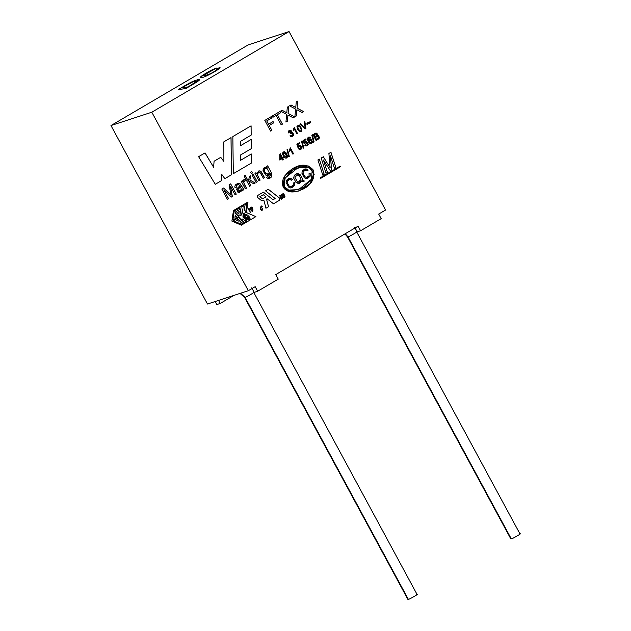 <?xml version="1.0" encoding="UTF-8"?>
<svg xmlns="http://www.w3.org/2000/svg" width="631" height="631" viewBox="0 0 631 631"><rect width="100%" height="100%" fill="white"/><g stroke="black" fill="none" stroke-linecap="round" stroke-linejoin="round"><path stroke-width="0.95" d="M257.551 195.563L257.196 197.093L257.551 195.563L263.364 192.147L273.049 199.751L275.14 198.528L265.556 190.862L268.293 189.253L279.549 198.087L279.501 200.272L273.499 203.797L267.087 198.765L266.542 199.081L268.546 206.708L265.966 208.222L263.971 200.595L261.202 200.366L257.196 197.093L261.202 200.366L263.971 200.595L265.966 208.222L268.546 206.708L266.542 199.081L267.087 198.765L273.499 203.797L279.501 200.272L279.549 198.087L268.293 189.253L265.556 190.862L275.14 198.528L273.049 199.751L263.364 192.147L257.551 195.563M248.732 215.794L250.073 218.689L248.914 219.738L243.187 217.443L243.929 214.501L247.644 215.068L243.921 216.047L248.519 218.484L247.573 216.472L248.504 218.492L247.541 216.488L248.732 215.794L247.573 216.472C252.755 219.935 243.708 218.263 243.921 216.047L247.644 215.068C243.826 213.862 242.343 214.65 243.187 217.443L248.898 219.738L243.156 217.458L243.913 214.508L243.156 217.458C245.964 220.038 248.259 220.456 250.073 218.689L248.732 215.794M151.811 112.215L248.322 290.702L255.184 286.671L257.653 291.246L278.247 279.147L275.771 274.572L358.116 226.166L360.593 230.749L381.179 218.649L378.703 214.067L385.565 210.036L289.061 31.55L151.811 112.215L110.977 125.545L207.481 304.032L248.322 290.702L207.481 304.032L110.977 125.545L151.811 112.215L289.061 31.55L385.565 210.036L378.703 214.067L381.179 218.649L360.593 230.749L358.116 226.166L275.771 274.572L278.247 279.147L257.653 291.246L255.184 286.671L248.322 290.702L151.811 112.215M267.67 165.835L271.172 172.302L271.795 176.719L268.033 178.691L266.337 177.295L267.536 176.806L268.388 177.429L270.857 174.692L270.06 173.02C269.303 175.229 267.93 175.97 265.951 175.244L263.024 170.835C263.048 167.956 264.421 166.797 267.142 167.357L266.645 166.442L267.67 165.835L266.645 166.442L267.142 167.357L265.13 167.183L263.024 170.835L265.951 175.244L268.017 175.41L270.06 173.02L270.857 174.692L269.208 177.35L267.536 176.806L266.337 177.295L268.033 178.691L269.413 178.557L271.795 176.719L271.172 172.302L267.67 165.835M259.246 170.883L260.358 171.072L258.647 171.001L259.246 170.883L256.549 173.777L255.981 172.713L254.948 173.312L259.002 180.797L260.13 180.135L259.002 180.797L254.948 173.312L255.981 172.713L256.549 173.777L259.278 170.867L260.39 171.056L264.468 177.587L263.34 178.25L260.106 172.61L258.379 172.515L257.393 173.777L257.913 176.041L260.13 180.135L258.962 180.813L260.13 180.135L257.913 176.041L257.393 173.777L258.379 172.515L260.106 172.61L263.34 178.25L264.468 177.587L261.25 171.79L260.39 171.056L258.663 171.001M257.274 181.815L256.147 182.477L252.1 174.992L253.228 174.33L257.274 181.815L256.107 182.485L257.274 181.815L253.228 174.33L252.1 174.992L256.147 182.477L257.274 181.815M252.479 172.949L251.351 173.612L250.57 172.16L251.698 171.498L252.479 172.949L251.319 173.62L252.479 172.949L251.698 171.498L250.57 172.16L251.351 173.612L252.479 172.949M250.767 185.632L249.639 186.303L244.063 175.986L245.191 175.323L248.362 181.184L249.442 176.554L250.917 175.686L249.844 179.993L255.224 183.014L253.812 183.842L249.497 181.357L249.166 182.674L250.767 185.632L249.608 186.311L250.767 185.632L249.166 182.674L249.497 181.357L253.812 183.842L255.224 183.014L249.844 179.993L250.917 175.686L249.442 176.554L248.362 181.184L245.191 175.323L244.063 175.986L249.639 186.303L250.767 185.632M246.445 188.18L245.309 188.843L241.263 181.357L242.288 180.758L242.896 181.894L243.053 180.427L245.009 179.472L245.238 180.876L243.755 181.728L243.708 182.674L246.445 188.18L245.278 188.858L246.445 188.18L243.708 182.674L243.755 181.728L245.238 180.876L245.009 179.472L244.008 179.575L243.053 180.427L242.896 181.894L242.288 180.758L241.263 181.357L245.309 188.843L246.445 188.18M242.738 190.357L241.988 189.56L241.255 191.13L238.092 192.526L236.538 189.119L239.859 185.798L238.763 184.544L237.232 184.875L236.223 185.893L236.254 187.336L235.024 187.841L234.835 186.263L235.434 184.907L239.441 183.25L243.913 189.663L242.738 190.357L243.913 189.663L240.261 183.897L239.441 183.25L237.848 183.274L235.434 184.907L234.835 186.263L235.024 187.841L236.254 187.336L236.223 185.893L237.808 184.607L237.201 184.891L238.763 184.544L239.859 185.798L236.538 189.119L238.092 192.526L239.378 192.463L241.255 191.13L241.988 189.56L242.738 190.357M228.588 198.67L227.412 199.364L221.836 189.048L223.666 187.975L231.096 195.247L223.666 187.975L221.836 189.048L227.412 199.364L228.588 198.67L227.381 199.372L228.588 198.67L223.839 189.884L228.588 198.67M230.694 193.299L229.061 184.804L230.686 183.85L236.262 194.159L235.087 194.853L230.418 186.208L232.358 196.454L231.269 197.093L223.839 189.884L231.269 197.093L232.358 196.454L230.418 186.208L235.087 194.853L236.262 194.159L230.686 183.85L229.061 184.804L231.096 195.247M283.469 197.889L284.96 197.022L284.944 195.973L282.956 195.271L282.751 194.372L284.281 194.19L283.232 193.417L282.373 194.245L282.373 195.184L284.565 196.217L284.581 196.904L283.65 197.432L283.319 196.951L283.65 197.432L284.581 196.904L284.565 196.217L282.641 195.657L282.373 194.245L284.281 194.19L282.751 194.372L282.759 194.955L284.944 195.973L284.96 197.022L283.469 197.889L282.862 196.951L283.24 196.73L282.917 197.109L284.029 197.905M281.229 199.23L282.68 198.386L281.686 194.372L282.68 198.386L281.229 199.23L279.746 195.515L280.125 195.294L281.063 198.213L282.231 197.503L281.308 194.593L281.686 194.372L281.308 194.593L282.231 197.503L281.749 198.781L280.125 195.294L279.746 195.515L280.677 198.363L281.757 199.238L281.197 199.238L282.649 198.394L281.197 199.238M261.857 207.102L261.463 206.503L260.871 208.553L261.463 206.503L261.857 207.102L262.33 206.826L261.857 207.102M260.84 208.569L261.431 206.518L260.84 208.569L261.163 209.405L261.849 209.855L262.733 208.151L262.788 209.46C261.968 210.959 261.155 210.746 260.351 208.822L261.691 205.958L262.33 206.826L261.092 205.935L260.351 208.822L261.92 210.407L262.788 209.46L262.733 208.151L261.747 209.878L260.871 208.553M251.761 207.071L250.515 208.198L250.815 209.815L250.665 207.567L251.761 207.071L252.29 207.654L252.857 210.943L251.233 210.864L250.815 209.815L252.234 211.464L252.857 210.943L252.936 209.571L252.29 207.654L251.288 207.047M248.291 209.942L249.064 209.492L250.365 212.505L249.064 209.492L248.204 209.681L249.04 208.34L250.365 212.505L249.04 208.34M317.425 135.61L318.45 135.704L319.365 138.094L316.115 140.524L312.921 134.616L315.981 133.046L316.857 133.259L317.685 134.742L317.385 135.618L318.418 135.72L319.42 137.329L318.907 138.741L316.084 140.532L318.907 138.741L319.42 137.329L318.418 135.72L317.385 135.618L317.685 134.742L316.857 133.259L315.981 133.046L312.921 134.616L316.115 140.524L319.365 138.094L318.45 135.704L317.425 135.61M314.088 141.841L313.56 142.149L311.801 135.144L312.321 134.837L314.088 141.841L313.528 142.164L314.088 141.841L312.321 134.837L311.801 135.144L313.56 142.149L314.088 141.841M308.662 140.894L310.933 139.23L312.479 141.494L312.282 142.574C310.01 144.396 308.378 143.119 307.392 138.733C308.133 136.856 309.222 136.564 310.681 137.85L308.196 138.41L308.63 140.91L308.196 138.41L310.681 137.85L308.764 137.093L307.392 138.733L311.146 143.521L312.282 142.574L312.479 141.494L310.933 139.23L309.868 139.199L308.662 140.894M304.505 142.677L306.776 141.565L308.322 144.286L305.893 146.061L304.718 145.169L305.365 144.72L306.989 145.225L307.573 144.365C307.281 142.33 306.421 141.865 304.994 142.961L304.166 143.868L303.038 140.532L305.68 138.978L306.051 139.672L303.929 140.918L304.505 142.677L303.929 140.918L306.051 139.672L305.68 138.978L303.038 140.532L304.166 143.868L305.775 142.33L307.573 144.365L306.989 145.225L305.365 144.72L304.718 145.169L306.863 146.029L308.322 144.286L306.776 141.565L305.688 141.549L304.505 142.677M303.763 147.906L303.243 148.214L301.476 141.21L302.004 140.902L303.763 147.906L303.211 148.23L303.763 147.906L302.004 140.902L301.476 141.21L303.243 148.214L303.763 147.906M298.305 146.321L300.577 145.209L302.123 147.93L299.693 149.705L298.518 148.813L299.165 148.364L300.782 148.877L301.373 148.009C301.074 145.974 300.214 145.509 298.794 146.605L297.966 147.512L296.83 144.184L299.48 142.622L299.851 143.316L297.729 144.57L298.305 146.321L297.729 144.57L299.851 143.316L299.48 142.622L296.83 144.184L297.966 147.512L299.567 145.974L301.373 148.009L300.782 148.877L299.165 148.364L298.518 148.813L300.664 149.673L302.123 147.93L300.577 145.209L299.488 145.193L298.305 146.321M327.442 172.421L326.046 173.233L321.155 158.018L323.332 156.74L330.131 167.743L328.893 153.475L330.944 152.268L335.842 167.483L334.446 168.303L330.447 155.77L331.575 169.991L330.297 170.741L323.474 159.998L327.442 172.421L326.014 173.249L327.442 172.421L323.474 159.998L330.297 170.741L331.575 169.991L330.447 155.77L334.446 168.303L335.842 167.483L330.944 152.268L328.893 153.475L330.131 167.743L323.332 156.74L321.155 158.018L326.046 173.233L327.442 172.421M324.208 174.322L322.804 175.142L317.914 159.927L319.31 159.107L324.208 174.322L322.772 175.15L324.208 174.322L319.31 159.107L317.914 159.927L322.804 175.142L324.208 174.322M290.355 147.859L293.557 153.783L292.91 154.161L290.41 149.547L289.574 151.188L289.195 150.494L290.355 147.859L289.195 150.494L289.574 151.188L290.41 149.547L292.91 154.161L293.557 153.783L290.355 147.859M289.306 156.409L288.777 156.717L287.018 149.713L287.539 149.405L289.306 156.409L288.746 156.725L289.306 156.409L287.539 149.405L287.018 149.713L288.777 156.717L289.306 156.409M284.297 151.669L282.664 152.828L282.617 154.153L283.335 155.952L282.664 152.828L284.297 151.669L285.93 152.592L287.523 155.707L287.484 157.032L285.157 158.05L283.335 155.952L285.157 158.05L286.308 158.121L287.484 157.032L287.523 155.707L285.93 152.592L283.816 151.748M283.516 159.682L282.862 160.069L282.096 158.657L279.793 160.006L279.785 154.09L280.322 153.775L282.388 157.6L283.106 157.182L283.469 157.845L282.751 158.271L283.516 159.682L282.83 160.077L283.516 159.682L282.751 158.271L283.469 157.845L283.106 157.182L282.388 157.6L280.322 153.775L279.785 154.09L279.793 160.006L282.096 158.657L282.862 160.069L283.516 159.682M309.892 123.155L310.704 122.091L310.207 121.231L310.673 122.099L310.239 121.223L309.584 122.327L307.494 122.848L306.737 123.928L307.194 124.772L307.857 123.66L309.931 123.14L310.704 122.091L309.931 123.14L307.857 123.66L307.194 124.772L306.737 123.928L307.494 122.848L309.584 122.327L310.239 121.223L310.704 122.091L309.442 123.345M305.932 128.511L305.191 128.945L299.867 124.189L300.64 123.731L305.215 128.069L304.087 121.712L304.812 121.278L305.932 128.511L305.159 128.961L305.901 128.519L304.812 121.278L304.087 121.712L305.215 128.069L300.64 123.731L299.867 124.189L305.191 128.945L305.932 128.511L304.781 121.294L305.901 128.519M298.597 125.175L296.933 126.35L297.611 129.513L296.933 126.35L298.597 125.175L300.246 126.105L301.863 129.26C301.981 131.161 301.184 131.95 299.465 131.634L297.611 129.513L299.465 131.634L300.632 131.705L301.863 129.26L300.246 126.105L298.1 125.254M294.275 127.454L297.516 133.456L296.854 133.843L294.33 129.174L293.478 130.838L293.099 130.128L294.275 127.454L293.099 130.128L293.478 130.838L294.33 129.174L296.854 133.843L297.516 133.456L294.275 127.454M291.609 132.668L292.626 132.739C294.291 134.821 293.809 136.146 291.175 136.706L289.984 135.807L290.591 135.326L292.279 135.87L292.887 135.042C292.808 133.346 292.05 132.928 290.615 133.788L290.394 130.885L289.108 131.642L289.203 132.636L288.477 132.896C288.249 130.735 289.116 129.891 291.08 130.365L291.577 132.684L292.595 132.747L292.137 136.682L292.595 132.747L291.577 132.684L291.08 130.365L289.661 130.215L288.477 132.896L289.203 132.636L289.108 131.642L290.394 130.885L290.615 133.788L291.301 133.315L292.887 135.042L292.279 135.87L290.591 135.326L289.984 135.807L291.175 136.706L292.177 136.675L292.626 132.739L291.609 132.668M296.42 115.891L294.89 116.79L295.6 109.068L289.55 105.858L291.033 104.983L295.765 107.53L296.255 101.922L297.643 101.102L297.059 108.146L303.692 111.616L302.146 112.531L296.901 109.755L296.42 115.891L294.858 116.806L296.42 115.891L296.901 109.755L302.146 112.531L303.692 111.616L297.059 108.146L297.643 101.102L296.255 101.922L295.765 107.53L291.033 104.983L289.55 105.858L295.6 109.068L294.89 116.79L296.42 115.891M287.468 121.16L285.938 122.059L286.64 114.337L280.59 111.127L282.073 110.251L286.813 112.791L287.302 107.183L288.69 106.363L288.107 113.406L294.732 116.885L293.186 117.792L287.949 115.016L287.468 121.16L285.906 122.067L287.468 121.16L287.949 115.016L293.186 117.792L294.732 116.885L288.107 113.406L288.69 106.363L287.302 107.183L286.813 112.791L282.073 110.251L280.59 111.127L286.64 114.337L285.938 122.059L287.468 121.16M282.443 124.11L281.181 124.851L276.086 115.418L272.931 117.279L272.253 116.025L279.833 111.569L280.503 112.823L277.348 114.684L282.443 124.11L281.15 124.859L282.443 124.11L277.348 114.684L280.503 112.823L279.833 111.569L272.253 116.025L272.931 117.279L276.086 115.418L281.181 124.851L282.443 124.11M271.866 130.325L270.596 131.074L264.823 120.395L271.306 116.585L271.977 117.831L266.771 120.9L268.561 124.212L273.065 121.562L273.744 122.816L269.232 125.466L271.866 130.325L270.565 131.082L271.866 130.325L269.232 125.466L273.744 122.816L273.065 121.562L268.561 124.212L266.771 120.9L271.977 117.831L271.306 116.585L264.823 120.395L270.596 131.074L271.866 130.325M320.335 177.776L340.101 166.158L340.44 166.773L320.674 178.392L320.335 177.776L320.674 178.392L340.44 166.773L340.101 166.158L320.335 177.776M233.312 173.691L232.847 136.556L251.091 125.829L251.17 135.097L240.443 141.399L240.419 145.761L251.185 139.435L251.288 148.671L240.474 155.029L240.521 160.337L251.335 153.98L251.39 163.066L233.281 173.706L251.39 163.066L251.335 153.98L240.482 160.345L240.443 155.037L240.482 160.345L240.443 155.037L251.288 148.671L240.443 155.037L251.288 148.671L251.185 139.435L240.387 145.777L240.411 141.415L240.387 145.777L240.411 141.415L251.17 135.097L240.411 141.415L251.17 135.097L251.091 125.829L232.847 136.556L233.312 173.691M215.289 184.284L198.607 156.677L205.036 152.907L213.625 167.262L214.083 161.244L220.74 157.324L223.895 161.441L223.839 141.849L231.041 137.613L231.427 174.803L224.849 178.668L221.584 174.164L221.323 180.742L215.289 184.284L221.323 180.742L221.584 174.164L224.849 178.668L231.427 174.803L231.041 137.613L223.839 141.849L223.895 161.441L220.74 157.324L214.083 161.244L213.625 167.262L205.036 152.907L198.607 156.677L215.289 184.284M233.462 210.549L247.991 202.007L246.429 212.552L255.894 216.622L241.365 225.164L231.892 221.095L233.462 210.549L231.892 221.095L241.365 225.164L255.894 216.622L241.326 225.172L255.894 216.622L246.429 212.552L247.991 202.007L233.462 210.549M283.311 187.297C280.732 180.687 284.1 174.298 293.423 168.138C301.452 163.61 308.07 164.241 313.268 170.015C315.208 177.666 312.211 183.834 304.268 188.527C294.314 193.488 287.326 193.078 283.311 187.297L289.03 191.611L298.826 191.043L309.734 184.047L314.23 174.243L308.236 165.921L297.635 166.316L284.999 175.544L283.311 187.297M248.22 44.88L289.061 31.55L248.22 44.88L110.977 125.545L248.22 44.88M216.409 69.339C217.316 69.678 215.258 71.153 210.241 73.78L204.744 75.712L203.75 75.192L216.67 68.038L203.75 75.192L204.744 75.712L210.241 73.78C215.258 71.153 217.316 69.678 216.409 69.339L219.407 67.58C223.926 66.791 204.586 77.992 201.715 77.487C196.391 78.859 206.321 72.636 212.892 69.449L216.67 68.038L212.892 69.449L204.239 74.253L200.453 77.376L201.715 77.487C204.586 77.992 223.926 66.791 219.407 67.58L216.409 69.339L216.883 69.528M185.853 88.529L178.116 89.634L191.185 82.156L198.355 79.467C201.423 78.828 199.459 80.555 192.471 84.641L185.853 88.529L199.593 79.569L198.355 79.467L191.185 82.156L184.662 85.784L178.116 89.634L185.853 88.529M216.819 304.576L215.171 301.523L216.819 304.576L220.219 303.464L233.967 295.387L220.219 303.464L218.571 300.411L220.219 303.464L216.819 304.576M240.001 293.415L244.591 297.398L407.91 599.45L408.383 599.387C409.345 599.458 420.506 592.895 416.618 594.544C420.506 592.895 409.345 599.458 408.383 599.387L245.065 297.335L244.591 297.398L245.065 297.335L408.218 599.087M253.299 292.492C257.188 290.844 246.027 297.398 245.065 297.335C246.027 297.398 257.188 290.844 253.299 292.492M344.889 233.943L347.523 236.893L510.842 538.953L511.315 538.89C512.277 538.961 523.438 532.398 519.55 534.047C523.438 532.398 512.277 538.961 511.315 538.89L347.996 236.83L347.523 236.893L347.996 236.83L511.157 538.59M356.231 231.995C360.12 230.339 348.959 236.901 347.996 236.83C348.959 236.901 360.12 230.339 356.231 231.995M254.254 292.358L251.777 287.783L254.254 292.358L257.653 291.246L254.254 292.358M357.185 231.861L354.717 227.278L357.185 231.861L360.593 230.749L357.185 231.861M240.506 293.249L245.065 297.335L240.506 293.249M345.26 233.722L347.996 236.83L345.26 233.722M204.996 152.915L213.625 167.262L204.996 152.915M220.708 157.34L223.895 161.441L220.708 157.34M231.009 137.629L231.427 174.803L224.817 178.683L231.396 174.811L231.009 137.629M221.552 174.172L221.323 180.742L215.258 184.299L221.292 180.75L221.552 174.172M251.304 153.988L251.359 163.082L251.304 153.988M251.154 139.443L251.248 148.679L251.154 139.443M251.059 125.845L251.138 135.105L251.059 125.845M233.304 220.771L238.841 217.521L233.273 220.787L241.247 224.21L233.273 220.787L238.81 217.529L240.372 218.176L236.641 220.369L238.337 221.095L242.067 218.902L238.305 221.11L242.067 218.902L243.59 219.556L239.859 221.749L241.555 222.483L245.285 220.29L241.523 222.491L245.254 220.298L246.816 220.945L241.279 224.194L233.304 220.771L241.279 224.194L246.816 220.945L245.285 220.29L241.555 222.483L239.859 221.749L243.59 219.556L242.067 218.902L238.337 221.095L236.641 220.369L240.372 218.176L238.841 217.521L233.304 220.771M242.485 209.011L241.618 214.879L239.772 215.952L241.097 207.063L239.772 215.952L241.097 207.063L243.763 205.509L241.097 207.063L243.763 205.509L244.252 210.573L245.088 204.72L244.221 210.58L245.088 204.72L246.895 203.655L245.088 204.72L246.926 203.647L245.609 212.529L242.943 214.09L242.485 209.011L242.982 214.075L245.609 212.529L246.926 203.647L245.12 204.704L244.252 210.573L243.763 205.509L241.129 207.055L239.812 215.936L241.618 214.879L242.485 209.011M247.959 202.015L246.39 212.568L255.863 216.63L246.39 212.568L247.959 202.015M234.211 211.125L239.741 207.867L234.172 211.133L232.855 220.014L234.172 211.133L239.709 207.875L239.488 209.571L235.765 211.764L235.481 213.649L239.212 211.456L235.45 213.664L239.212 211.456L238.96 213.16L235.229 215.352L234.945 217.245L238.676 215.053L234.913 217.253L238.676 215.053L238.423 216.749L232.886 220.006L234.211 211.125L232.886 220.006L238.423 216.749L238.676 215.053L234.945 217.245L235.229 215.352L238.96 213.16L239.212 211.456L235.481 213.649L235.765 211.764L239.488 209.571L239.741 207.867L234.211 211.125M243.889 216.054L246.421 215.77L243.889 216.054M244.347 215.692L243.921 216.047M242.454 209.027L242.943 214.09L242.454 209.027M248.701 215.802L247.541 216.488L248.701 215.802M340.07 166.166L340.44 166.773L320.635 178.407L340.401 166.789L340.07 166.166M263.301 194.703L266.053 196.856L262.614 198.875L259.869 196.714L263.269 194.711L259.83 196.73L262.583 198.883L259.83 196.73L263.269 194.711L259.869 196.714L262.614 198.875L266.053 196.856L263.301 194.703M263.332 192.155L273.049 199.751L263.332 192.155M268.254 189.261L279.549 198.087L279.501 200.272L273.468 203.813L279.462 200.279L279.517 198.102L268.254 189.261M267.047 198.773L266.511 199.096L268.546 206.708L265.935 208.238L268.514 206.723L266.511 199.096L267.047 198.773M263.482 200.816L263.955 200.603M271.267 116.593L271.977 117.831L266.732 120.907L268.522 124.22L266.732 120.907L271.945 117.847L271.267 116.593M273.034 121.57L273.744 122.816L269.2 125.474L271.835 130.341L269.2 125.474L273.712 122.824L273.034 121.57M276.055 115.434L272.892 117.287L276.055 115.434M279.793 111.584L280.503 112.823L277.317 114.692L282.412 124.118L277.317 114.692L280.472 112.839L279.793 111.584M282.041 110.267L286.813 112.791L282.041 110.267M288.659 106.379L288.067 113.422L294.732 116.885L293.155 117.8L294.701 116.901L288.067 113.422L288.659 106.379M287.917 115.031L287.428 121.168L287.917 115.031M291.001 104.998L295.765 107.53L291.001 104.998M297.611 101.11L297.027 108.153L303.692 111.616L302.107 112.539L303.661 111.632L297.027 108.153L297.611 101.11M296.87 109.762L296.389 115.907L296.87 109.762M292.279 135.87L291.459 135.996M291.427 136.004L290.56 135.334L292.248 135.878M289.842 130.885L290.394 130.885L289.069 131.65L289.203 132.636L288.446 132.912L289.172 132.652L289.069 131.65L290.363 130.893M289.645 130.223L291.049 130.372L291.577 132.684L291.049 130.372L289.661 130.215M294.235 127.47L297.516 133.456L296.822 133.859L297.485 133.472L294.235 127.47M294.298 129.181L293.447 130.846L294.298 129.181M300.695 130.925C301.555 129.923 301.019 128.306 299.086 126.066L297.548 126.894L298.266 129.118L299.67 130.893L300.695 130.925L299.67 130.893L297.548 126.894L298.234 125.948L299.086 126.066C301.019 128.306 301.555 129.923 300.695 130.925L300.49 131.011M298.266 129.118L299.638 130.901L300.664 130.933L299.638 130.901L297.509 126.902L298.266 129.118M298.218 125.955L297.509 126.902L298.203 125.963M300.616 131.713L301.823 129.276L300.214 126.121L298.084 125.261L300.214 126.121L301.823 129.276L300.593 131.721M300.608 123.747L305.215 128.069L300.608 123.747M307.857 123.66L308.693 123.439L307.818 123.668L307.155 124.78L307.818 123.668L308.662 123.455M309.474 123.337L309.931 123.14M309.277 122.461L307.463 122.864L309.545 122.335M282.065 158.665L279.762 160.022L282.065 158.665M280.282 153.79L282.388 157.6L280.282 153.79M283.074 157.19L283.469 157.845L282.712 158.278L283.477 159.69L282.712 158.278L283.437 157.86L283.074 157.19M280.069 158.965L280.298 155.329L280.038 158.973L280.267 155.336L281.734 157.987L280.069 158.965L281.734 157.987L280.298 155.329L280.069 158.965M286.371 157.34L286.876 156.425C285.401 152.552 284.195 151.535 283.264 153.365L284.005 155.557L286.371 157.34L283.974 155.565L283.232 153.38L283.926 152.442L283.232 153.38L283.974 155.565L286.34 157.356L284.005 155.557L283.264 153.365L283.942 152.442L286.876 156.425L286.174 157.434M286.293 158.121L287.444 157.04L287.484 155.715L285.898 152.599L283.8 151.755L285.898 152.599L287.484 155.715L287.444 157.04L286.277 158.129M287.507 149.413L289.274 156.417L287.507 149.413M290.315 147.867L293.557 153.783L292.871 154.169L293.518 153.79L290.315 147.867M290.378 149.563L289.542 151.203L290.378 149.563M319.278 159.115L324.176 174.33L319.278 159.115M323.301 156.748L330.131 167.743L323.301 156.748M330.912 152.276L335.842 167.483L334.414 168.311L335.802 167.491L330.912 152.276M330.415 155.786L331.575 169.991L330.265 170.749L331.543 169.999L330.415 155.786M323.435 160.006L327.402 172.429L323.435 160.006M299.473 145.201L300.537 145.217L302.091 147.938L300.624 149.681L302.091 147.938L300.537 145.217L299.473 145.201M300.782 148.877L299.962 148.995M299.93 149.003L299.126 148.38L300.75 148.884M299.551 145.974L298.629 147.252L297.935 147.528L299.536 145.982M299.449 142.638L299.851 143.316L297.69 144.578L298.266 146.329L297.69 144.578L299.82 143.332L299.449 142.638M301.965 140.918L303.732 147.922L301.965 140.918M306.847 146.037L308.291 144.294L306.745 141.573L305.672 141.557L306.745 141.573L308.291 144.294L306.832 146.037M306.989 145.225L306.161 145.351M306.13 145.359L305.333 144.728L306.958 145.24M305.759 142.33L304.828 143.608L304.134 143.884L305.743 142.338M305.649 138.994L306.051 139.672L303.897 140.934L304.473 142.685L303.897 140.934L306.019 139.68L305.649 138.994M309.845 139.206L310.902 139.238L312.448 141.502L312.242 142.582L311.13 143.521L312.242 142.582L312.448 141.502L310.902 139.238L309.845 139.206M308.74 137.093L310.681 137.85L310.026 138.299L310.641 137.866L308.725 137.101M309.955 139.964L310.673 139.979L309.174 140.863L309.364 141.959L311.186 142.748L309.332 141.975L309.143 140.871L310.641 139.995L309.143 140.871L309.332 141.975L311.217 142.74L309.364 141.959L309.174 140.863L310.673 139.979L311.73 141.951L310.996 142.843M308.835 137.803L309.474 137.818M309.442 137.826L308.165 138.426L308.63 140.91L308.165 138.426L309.442 137.826M311.217 142.74L311.73 141.951L310.673 139.979M312.29 134.853L314.049 141.857L312.29 134.853M313.993 134.892L315.91 133.882L316.991 135.018L314.932 136.698L313.962 134.908L314.932 136.698L316.991 135.018L315.91 133.882L313.993 134.892M316.565 136.651L315.334 137.377L316.439 139.419L318.639 137.44L318.008 136.391L316.565 136.651L318.008 136.391L318.639 137.44L316.439 139.419L315.334 137.377L317.219 136.343L315.303 137.384L316.407 139.427L315.303 137.384L317.977 136.406L316.533 136.667M315.981 133.046L314.908 133.449M314.877 133.456L316.817 133.275L317.653 134.75L317.385 135.618L317.653 134.75L316.817 133.275L314.877 133.456M248.819 208.475L248.204 209.681M249 208.356L250.333 212.513L249 208.356M252.219 211.133L251.083 209.642L251.272 207.386L251.083 209.642L251.304 207.378L252.408 208.877L251.714 210.959L251.083 209.642L251.682 210.967L252.187 211.148L251.714 210.959L252.408 208.877C251.185 206.66 250.759 206.913 251.122 209.634L251.714 210.959M251.272 207.055L252.25 207.662L252.905 209.587L252.219 211.472L252.905 209.587L252.25 207.662L251.272 207.055M262.701 208.159L262.756 209.476L261.904 210.407L262.756 209.476L262.701 208.159M261.076 205.935L262.33 206.826L261.826 207.11L262.299 206.834L261.076 205.935M281.647 194.387L282.649 198.394L281.647 194.387M280.093 195.302L281.718 198.789L280.093 195.302M283.619 197.448L284.542 196.919L283.619 197.448L283.201 196.746L283.65 197.432M282.751 194.372L283.264 193.867L282.72 194.387L282.925 195.287L284.912 195.989L284.928 197.038L283.437 197.897L284.928 197.038L284.912 195.989L282.925 195.287L282.72 194.387M297.603 166.332L308.196 165.937L314.191 174.251L309.711 184.047L298.802 191.043L309.711 184.055L314.191 174.259L308.204 165.937L297.603 166.332M284.415 186.658L285.046 178.084L298.092 167.633L307.952 167.262L312.148 170.662L311.517 179.236L298.471 189.686L288.612 190.057L284.415 186.658L288.572 190.065L298.455 189.694L288.58 190.073L284.415 186.658C285.882 191.359 292.098 191.682 303.054 187.628C312.164 180.103 315.192 174.448 312.148 170.662C310.681 165.961 304.465 165.637 293.51 169.692C284.4 177.216 281.371 182.872 284.415 186.658M298.061 167.641L285.007 178.092L284.384 186.673L285.015 178.092L298.092 167.633M300.766 181.089L299.52 181.192L299.331 180.245L301.176 180.206L299.346 175.434L297.8 174.795L294.843 177.098L297.548 182.13L300.766 181.089L299.275 182.178L297.548 182.13L294.843 177.098L296.791 174.913L299.346 175.434L301.176 180.206L299.331 180.245L299.52 181.192L300.766 181.089M299.291 180.261L301.176 180.206L299.291 180.261M296.775 174.921L294.811 177.106L297.516 182.138L299.26 182.185L297.516 182.138L294.811 177.106L296.791 174.913M291.806 187.77L294.385 185.435L294.385 182.698L293.241 182.99L293.32 185.057L291.68 186.658L289.187 186.106L287.271 182.651L287.413 180.931L289.116 179.378L287.381 180.939L287.231 182.659L289.156 186.113L291.648 186.666L289.156 186.113L287.231 182.659L287.381 180.939L289.14 179.37L291.577 180.174L292.382 179.354L290.331 178.194L288.895 178.305L290.331 178.194L292.382 179.354L291.546 180.19L292.413 179.346L290.37 178.187L288.911 178.297L286.569 180.237L286.095 182.469L288.485 187.013L290.505 187.928L291.806 187.77L294.354 185.443L294.354 182.706L293.21 183.006L294.354 182.706L294.354 185.443L291.767 187.778L290.473 187.943M302.249 180.379L302.328 178.447L299.962 174.448L296.515 173.833L294.125 175.828L293.683 178.131L296.105 182.619L298.218 183.4L299.559 183.227L301.933 181.263L304.103 181.334L303.976 180.395L302.249 180.379L303.945 180.403L304.071 181.342L303.976 180.395L302.249 180.379L302.359 178.439L299.993 174.44L296.531 173.833L299.962 174.448L302.328 178.447L302.249 180.379M299.536 183.235L301.933 181.263L299.559 183.227M307.431 177.39L304.939 176.838L303.022 173.383L303.164 171.664L304.923 170.094L307.368 170.898L308.204 170.07L306.13 168.919L304.686 169.029L302.367 170.962L301.886 173.186L304.276 177.737L306.295 178.644L307.589 178.486L310.136 176.167L310.136 173.43L309.001 173.722L310.136 173.43L310.136 176.167L307.557 178.502L310.176 176.152L310.176 173.415L309.032 173.714L309.111 175.773L307.463 177.382L306.492 177.5L304.978 176.822L303.054 173.375L303.203 171.648L304.939 170.086L303.164 171.664L303.022 173.383L304.939 176.838L307.431 177.39M307.336 170.906L308.173 170.078L307.336 170.906M294.385 182.698L294.385 185.435L290.505 187.928L288.485 187.013L286.095 182.469L286.569 180.237L290.37 178.187L292.413 179.346L291.577 180.174L290.102 179.291L287.413 180.931L287.271 182.651L289.187 186.106L290.702 186.776L293.32 185.057L293.241 182.99L294.385 182.698M308.204 170.07L306.161 168.903L304.702 169.021L306.13 168.919L308.204 170.07L307.368 170.898L305.885 170.015L303.203 171.648L303.054 173.375L304.978 176.822L306.492 177.5L309.111 175.773L309.032 173.714L310.176 173.415L310.176 176.152L306.295 178.644L304.276 177.737L301.886 173.186L302.367 170.962L306.161 168.903L308.204 170.07M301.933 181.263L298.218 183.4L296.105 182.619L293.683 178.131L294.125 175.828C295.702 173.549 297.658 173.083 299.993 174.44L302.359 178.439L302.281 180.371L303.976 180.395L304.103 181.334L301.933 181.263M223.634 187.983L231.056 195.255L223.634 187.983M230.654 183.858L236.262 194.159L235.055 194.861L236.231 194.174L230.654 183.858M230.378 186.216L232.358 196.454L231.238 197.109L232.326 196.47L230.378 186.216M223.8 189.892L228.556 198.686L223.8 189.892M241.957 189.568L241.223 191.138L239.362 192.471L241.223 191.138L241.957 189.568M237.201 184.891L236.183 185.9L236.254 187.336L234.992 187.849L236.215 187.344L236.183 185.9L237.808 184.607M237.832 183.274L239.409 183.266L240.23 183.913L243.913 189.663L242.706 190.365L243.874 189.679L240.23 183.913L239.409 183.266L237.832 183.274M238.636 191.24L237.666 189.899L237.895 189.221L240.372 186.792L237.666 189.899L238.636 191.24L239.859 190.964L238.668 191.232L237.698 189.892L240.411 186.784L241.145 188.63L240.868 189.955L238.636 191.24L239.827 190.972M239.859 190.964L240.868 189.955L241.145 188.63L240.411 186.784L237.926 189.213L237.698 189.892L238.668 191.232M242.249 180.766L242.896 181.894L242.249 180.766M245.207 180.884L244.978 179.48L243.992 179.583L245.009 179.472L245.207 180.884L243.724 181.744L243.676 182.682L246.413 188.188L244.292 184.276L243.724 181.744M244.576 180.955L245.238 180.876M245.159 175.331L248.362 181.184L245.159 175.331M250.886 175.694L249.805 180.001L255.224 183.014L253.78 183.858L255.192 183.029L249.805 180.001L250.886 175.694M249.466 181.373L249.135 182.69L250.736 185.648L249.135 182.69L249.466 181.373M251.666 171.506L252.447 172.957L251.666 171.506M253.197 174.337L257.243 181.823L253.197 174.337M260.358 171.072L264.468 177.587L263.301 178.257L264.436 177.595L260.358 171.072M258.379 172.515L259.302 172.279M259.27 172.287L257.361 173.793L257.882 176.049L260.098 180.143L257.882 176.049L257.361 173.793L259.27 172.287L258.347 172.523M267.639 165.85L271.133 172.318L271.764 176.727L269.39 178.557L271.764 176.727L271.133 172.318L267.639 165.85M267.505 176.814L269.192 177.358L267.505 176.814M270.029 173.036L268.001 175.41L270.029 173.036M265.115 167.191L267.142 167.357L265.115 167.191M265.225 168.43L266.929 168.343L265.225 168.43L264.302 169.881L264.878 172.239L264.302 169.881L265.588 168.264L264.263 169.897L264.839 172.255L267.852 174.172L264.878 172.239C266.858 174.819 268.301 174.921 269.216 172.539L267.867 174.164L264.839 172.255L264.263 169.897L265.556 168.272M266.929 168.343L269.216 172.539L266.929 168.343M178.155 89.712L191.225 82.235L195.531 80.287L199.609 79.609L195.531 80.287L191.225 82.235L178.155 89.712M181.965 87.717L188.054 86.991L181.965 87.717L192.66 81.959L195.224 81.281L196.083 81.88L188.054 86.991L196.422 81.438L188.054 86.991L181.965 87.717L188.014 86.92L196.083 81.88L195.224 81.281L192.66 81.959L181.965 87.717M196.422 81.438L196.083 81.88M203.584 75.649L203.75 75.192M203.789 75.263L204.783 75.783L210.281 73.859C215.297 71.232 217.356 69.749 216.457 69.418L219.407 67.58L220.03 67.738L216.457 69.418C217.356 69.749 215.297 71.232 210.281 73.859L204.783 75.783L203.789 75.263M200.484 77.408L204.42 74.245L212.931 69.52L216.709 68.116L212.931 69.52L204.42 74.245L200.484 77.408M220.022 67.698L219.407 67.58M417.091 594.481L253.772 292.429L252.857 289.771M520.023 533.984L356.704 231.932L355.789 229.274"/></g></svg>

